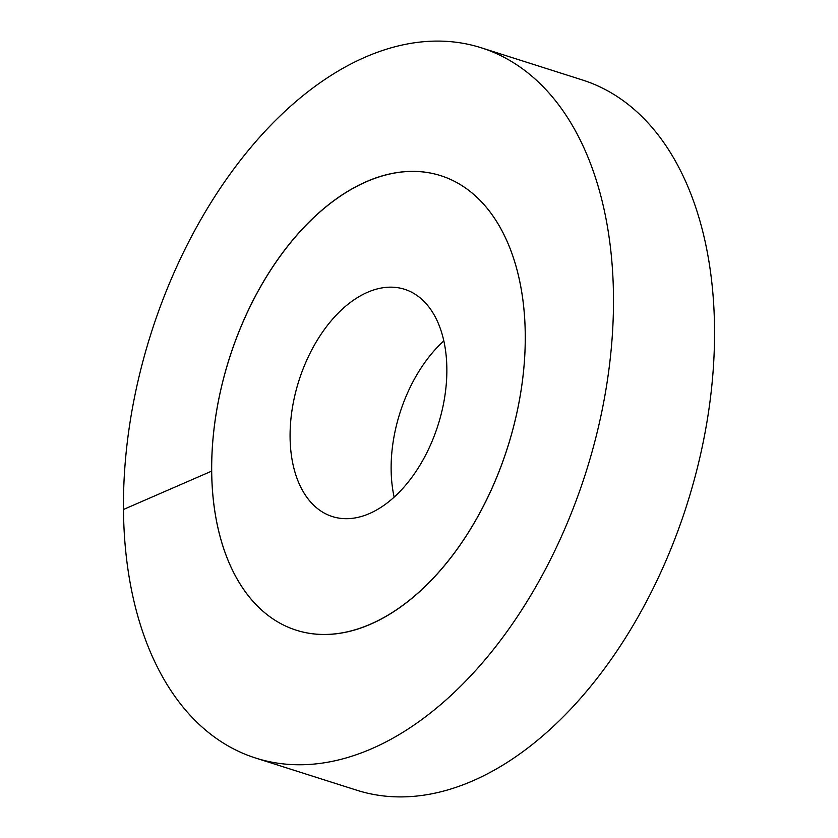 <?xml version="1.0" encoding="UTF-8"?>
<svg xmlns="http://www.w3.org/2000/svg" width="838" height="838" viewBox="0 0 838 838"><rect width="100%" height="100%" fill="white"/><g stroke="black" fill="none" stroke-linecap="round" stroke-linejoin="round"><path stroke-width="1.26" d="M366.541 181.678A238.474 146.032 -72.4 0 0 215.911 415.271A238.474 146.032 -72.4 0 0 296.191 630.186A238.474 146.032 -72.4 0 0 370.406 624.184A238.474 146.032 107.6 0 0 521.037 390.592A238.474 146.032 107.6 0 0 440.746 175.676A238.474 146.032 107.6 0 1 525.269 334.739A238.474 146.032 -72.4 0 1 296.191 630.186A238.474 146.032 -72.4 0 1 211.668 471.124A238.474 146.032 107.6 0 1 440.746 175.676A238.474 146.032 107.6 0 0 366.541 181.678M367.505 292.305A119.237 73.021 107.6 0 1 404.607 289.299A119.237 73.021 107.6 0 1 444.748 396.762A119.237 73.021 107.6 0 1 369.432 513.558A119.237 73.021 -72.4 0 1 332.33 516.554A119.237 73.021 -72.4 0 1 292.19 409.101A119.237 73.021 -72.4 0 1 367.505 292.305M443.847 340.877A119.237 73.021 -72.4 0 0 394.153 497.123M123.469 509.483A372.617 228.177 -72.4 0 0 255.538 758.013A372.617 228.177 -72.4 0 0 613.479 296.38A372.617 228.177 107.6 0 0 481.4 47.839A372.617 228.177 107.6 0 0 123.469 509.483L211.668 471.124M255.538 758.013L356.6 790.161A372.617 228.177 -72.4 0 0 714.531 328.517A372.617 228.177 107.6 0 0 582.462 79.987L481.4 47.839"/></g></svg>
